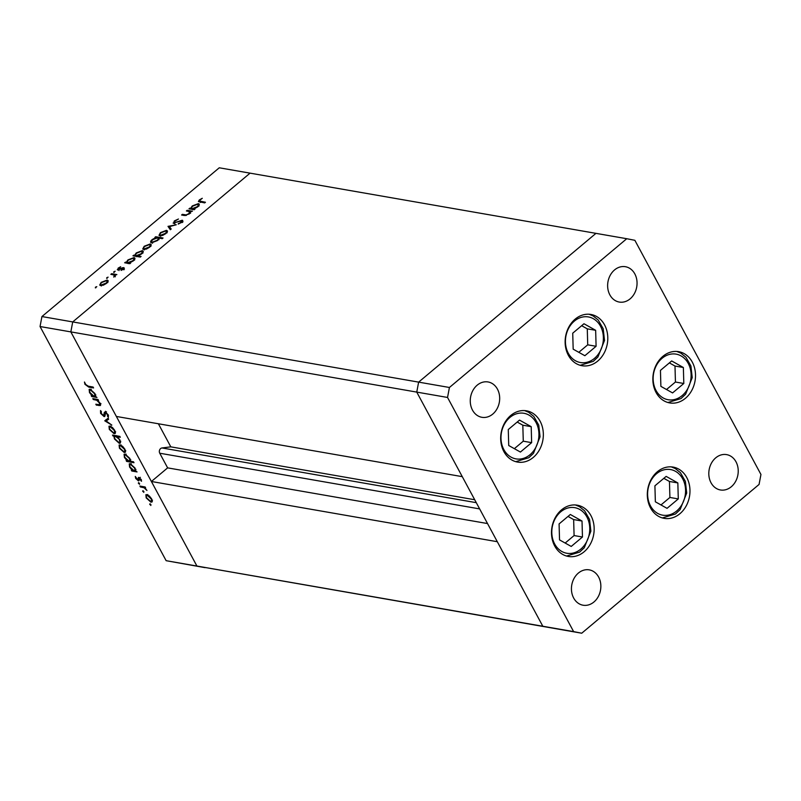 <?xml version="1.0" encoding="UTF-8"?>
<svg xmlns="http://www.w3.org/2000/svg" width="801" height="801" viewBox="0 0 801 801"><rect width="100%" height="100%" fill="white"/><g stroke="black" fill="none" stroke-linecap="round" stroke-linejoin="round"><path stroke-width="1.2" d="M573.626 631.619L166.137 560.69L205.036 567.649L196.926 566.057L70.838 331.894L116.375 416.45L462.277 476.655L416.75 392.1L418.633 382.127L595.964 233.351L418.633 382.127L416.75 392.1L542.828 626.262L497.301 541.706L151.399 481.491L196.926 566.057L581.736 633.211L759.068 484.445L760.95 474.472L634.863 240.31L626.752 238.718L449.421 387.484L447.539 397.456L573.626 631.619L581.736 633.211M166.137 560.69L40.05 326.528L70.838 331.894L72.721 321.922L70.838 331.894L447.539 397.456M449.421 387.484L72.721 321.922L250.062 173.146L626.752 238.718M151.399 481.491L167.629 467.874L159.749 453.226A3.344 2.723 99.9 0 1 161.982 447.959L170.813 446.848L158.378 423.759M487.529 523.554L167.629 467.874M474.713 499.744L170.813 446.848M561.541 509.857A26.012 21.176 -80.1 0 1 577.291 505.191A26.012 21.176 -80.1 0 1 593.851 524.585A26.012 21.176 -80.1 0 1 584.119 551.779A26.012 21.176 -80.1 0 1 568.37 556.455A26.012 21.176 -80.1 0 1 551.809 537.05A26.012 21.176 -80.1 0 1 561.541 509.857M510.728 415.489A26.012 21.176 -80.1 0 1 526.477 410.813A26.012 21.176 -80.1 0 1 543.028 430.207A26.012 21.176 -80.1 0 1 533.296 457.401A26.012 21.176 -80.1 0 1 517.556 462.077A26.012 21.176 -80.1 0 1 500.995 442.683A26.012 21.176 -80.1 0 1 510.728 415.489M575.178 319.128A26.012 21.176 -80.1 0 1 590.928 314.463A26.012 21.176 -80.1 0 1 607.478 333.857A26.012 21.176 -80.1 0 1 597.746 361.051A26.012 21.176 -80.1 0 1 582.007 365.717A26.012 21.176 -80.1 0 1 565.446 346.322A26.012 21.176 -80.1 0 1 575.178 319.128M662.898 356.335A26.012 21.176 -80.1 0 1 678.637 351.659A26.012 21.176 -80.1 0 1 695.198 371.063A26.012 21.176 -80.1 0 1 685.466 398.257A26.012 21.176 -80.1 0 1 669.716 402.923A26.012 21.176 -80.1 0 1 653.165 383.529A26.012 21.176 -80.1 0 1 662.898 356.335M657.361 471.759A26.012 21.176 -80.1 0 1 673.11 467.093A26.012 21.176 -80.1 0 1 689.661 486.487A26.012 21.176 -80.1 0 1 679.939 513.681A26.012 21.176 -80.1 0 1 664.189 518.357A26.012 21.176 -80.1 0 1 647.629 498.953A26.012 21.176 -80.1 0 1 657.361 471.759M492.755 414.087A17.942 14.608 99.9 0 0 499.464 395.334A17.942 14.608 99.9 0 0 488.049 381.957A17.942 14.608 99.9 0 0 477.186 385.171A17.942 14.608 99.9 0 0 470.477 403.934A17.942 14.608 99.9 0 0 481.892 417.301A17.942 14.608 99.9 0 0 492.755 414.087M715.734 457.842A17.942 14.608 -80.1 0 1 726.597 454.618A17.942 14.608 -80.1 0 1 738.011 467.994A17.942 14.608 -80.1 0 1 731.303 486.748A17.942 14.608 -80.1 0 1 720.439 489.972A17.942 14.608 -80.1 0 1 709.025 476.595A17.942 14.608 -80.1 0 1 715.734 457.842M614.557 269.927A17.942 14.608 -80.1 0 1 625.421 266.713A17.942 14.608 -80.1 0 1 636.835 280.09A17.942 14.608 -80.1 0 1 630.127 298.843A17.942 14.608 -80.1 0 1 619.263 302.057A17.942 14.608 -80.1 0 1 607.849 288.68A17.942 14.608 -80.1 0 1 614.557 269.927M593.931 601.992A17.942 14.608 99.9 0 0 600.64 583.238A17.942 14.608 99.9 0 0 589.226 569.861A17.942 14.608 99.9 0 0 578.362 573.085A17.942 14.608 99.9 0 0 571.654 591.839A17.942 14.608 99.9 0 0 583.068 605.216A17.942 14.608 99.9 0 0 593.931 601.992M186.393 210.963L187.174 210.303L192.43 211.224L190.698 211.714L189.306 213.937L184.25 215.479L181.577 215.008L182.358 214.348L186.112 214.908L188.796 213.707L189.577 211.644L186.393 210.963M190.548 213.296L189.577 211.644M173.697 223.399L174.248 220.966L178.473 219.013L174.978 221.096L174.488 222.748L182.217 220.225L181.747 222.328L178.202 224.07L181.096 222.127L181.467 220.896L173.096 223.048M174.908 223.97L174.127 222.528L174.798 223.329M182.728 221.166L182.217 220.225L182.758 220.535M182.528 222.498L181.467 220.896M168.01 226.383L176.29 224.761L169.492 226.583L171.194 229.026L170.343 229.747L168.01 226.383M166.478 230.318L167.459 231.379L165.897 233.572L162.603 235.454L158.978 235.354L160.46 232.62L166.478 230.318L167.359 231.789M167.369 230.838L167.459 231.379M150.228 243.955L151.209 245.006L149.647 247.199L146.353 249.091L142.728 248.991L144.21 246.257L150.228 243.955L151.109 245.416M151.119 244.465L151.209 245.006M134.047 258.993L134.778 259.033L133.997 257.592C135.449 258.052 135.229 259.144 133.346 260.876L129.702 262.858L130.673 263.028L129.892 263.689L124.636 262.768L126.328 262.267L127.94 259.904L133.997 257.592L134.858 258.082M95.82 287.819L95.459 287.148L96.791 286.648L95.329 287.869M41.932 316.555L219.264 167.789L250.062 173.146L72.721 321.922L41.932 316.555L40.05 326.528M107.184 280.06L108.175 281.111L106.613 283.304L103.319 285.196L99.694 285.096L101.176 282.363L107.184 280.06L108.075 281.521M108.085 280.57L108.175 281.111M107.134 278.317L106.783 277.657L108.105 277.146L106.653 278.368M110.848 274.332L111.639 273.682L116.886 274.593L115.334 275.113L113.772 277.116L114.283 275.073L110.848 274.332M115.334 276.796L114.283 275.073M114.203 272.4L113.842 271.729L115.174 271.229L113.712 272.45M124.115 268.415L123.674 267.594L123.434 269.196L121.051 270.438L122.913 268.265L117.767 269.977L118.127 268.145L120.661 266.733L118.528 269.316L122.573 267.704L124.155 267.864M123.014 269.506L122.913 268.265M117.767 269.977L117.266 269.687M119.059 270.608L118.828 269.877M142.348 252.035L143.079 252.075L142.298 250.633C143.739 251.093 143.529 252.195 141.647 253.917L137.952 255.889L141.086 256.44L140.305 257.091L132.936 255.809L134.628 255.309L136.23 252.946L142.298 250.633L143.159 251.124M151.569 242.823C150.117 242.363 150.338 241.261 152.22 239.529L155.865 237.557L154.893 237.386L155.684 236.726L163.054 238.007L162.263 238.668L159.199 238.137L157.637 240.5L151.569 242.823L150.708 242.323M198.378 205.026L199.109 205.066L198.338 203.624C199.779 204.085 199.559 205.176 197.677 206.908L194.032 208.891L195.003 209.061L194.222 209.712L188.966 208.801L190.658 208.3L192.27 205.937L198.338 203.624L199.189 204.115M200.03 200.08L199.539 201.021L205.456 202.252L204.676 202.903L198.398 201.532L199.339 199.91L202.283 198.288L200.03 200.08M99.434 404.735L99.444 403.013L96.701 400.25L93.317 399.539L92.826 398.628L98.072 399.539L98.563 400.45L97.622 400.29L100.175 403.283L100.455 405.506L96.32 405.116L95.83 404.205L99.434 404.735L100.946 403.584M105.071 415.749L104.08 416.58L100.586 413.346L100.495 410.543L101.326 411.464L101.316 413.476L103.609 415.669L104.36 412.315L105.151 411.944L108.175 414.728L108.405 417.211L107.524 416.31L107.384 414.497L105.672 412.855L104.08 416.58L104.751 416.43M103.609 415.669L105.121 414.588M106.193 412.425L105.101 413.366M104.771 420.815L108.135 418.222L108.666 419.203L106.163 420.996L111.84 425.101L104.771 420.815L106.002 419.744M115.404 433.031L114.082 433.721L109.326 429.426L108.966 426.242L112.37 427.404L114.753 430.367L115.104 433.541M125.537 451.844L124.215 452.525L119.449 448.24L119.099 445.056L122.503 446.217L124.886 449.181L125.226 452.355M135.589 470.848L137.051 471.929L131.795 471.018L131.314 470.107L132.215 470.267L129.592 467.073L129.251 463.859L130.253 463.689L135.039 468.044L135.589 470.848M150.368 504.029L149.767 504.53L149.907 503.789L150.958 504.74L150.818 505.481L149.907 503.789M152.29 501.526L150.968 502.207L146.203 497.922L145.852 494.738L149.256 495.899L151.639 498.863L151.98 502.037M143.309 490.923L142.708 491.424L142.848 490.693L143.91 491.634L143.759 492.375L142.848 490.693M140.395 486.968L139.905 486.057L145.151 486.978L145.642 487.879L144.871 487.749L146.953 490.462L144.04 487.749L140.395 486.968L141.206 486.287M138.984 482.883L138.383 483.383L138.523 482.643L139.574 483.594L139.434 484.335L138.523 482.643M138.833 477.416L141.226 479.519L141.497 481.281L139.354 478.327L139.024 480.66L138.393 480.86L135.709 478.427L135.279 476.435L137.872 479.949L138.423 477.436M139.855 477.907L139.014 478.487M139.024 480.66L138.393 480.86L139.104 480.26M137.872 479.949L138.994 479.158M130.373 461.246L133.507 461.787L133.997 462.698L126.628 461.416L126.137 460.505L127.049 460.665L124.425 457.471L124.075 454.257L125.076 454.087L129.872 458.442L130.373 461.246M113.912 436.155L112.45 435.083L119.82 436.365L120.31 437.276L117.236 436.735L119.91 439.939L120.26 443.143L119.259 443.323L114.453 438.958L113.912 436.155L114.723 435.474M95.499 396.395L96.961 397.466L91.704 396.555L91.214 395.644L92.125 395.804L89.502 392.61L89.151 389.396L90.153 389.226L94.949 393.581L95.499 396.395M85.707 384.48L88.31 386.202L93.096 387.033L93.587 387.944L88.731 387.103L84.946 384.3L84.455 382.007L85.707 384.48M152.34 501.186L150.968 502.207M152.21 501.166L151.509 500.945M146.833 495.388L146.733 494.547M147.935 494.958L147.324 495.469C146.152 495.408 145.992 496.26 146.843 498.022L150.468 501.306L152.49 500.114M150.468 501.306C151.649 501.356 151.82 500.505 150.989 498.753L147.324 495.469L146.573 495.609L147.815 494.557M145.001 486.948L144.04 487.749M141.427 479.989L140.716 480.59M139.785 477.847L139.214 478.317M139.494 478.738L139.434 477.706L138.183 478.758M135.729 470.427L134.878 470.287M132.866 470.117L131.795 471.018M130.233 464.55L130.142 463.679M131.334 464.089L130.733 464.6C129.572 464.57 129.412 465.441 130.253 467.213L133.927 470.557L135.95 469.386M133.927 470.557C135.129 470.618 135.289 469.746 134.408 467.944L130.733 464.6L130.002 464.74L131.244 463.699M130.513 460.825L129.712 460.685M127.689 460.525L126.628 461.416M125.066 454.948L124.976 454.077M126.157 454.497L125.557 454.998C124.395 454.968 124.235 455.849 125.086 457.611L128.751 460.965L130.783 459.784M128.751 460.965C129.952 461.026 130.112 460.144 129.231 458.342L125.557 454.998L124.826 455.148L126.077 454.097M125.587 451.494L124.215 452.525M125.457 451.484L124.756 451.263M120.08 445.706L119.98 444.855M121.181 445.276L120.581 445.787C119.399 445.726 119.239 446.578 120.09 448.34L123.714 451.624L125.737 450.432M123.714 451.624C124.896 451.674 125.066 450.823 124.235 449.061L120.581 445.787L119.82 445.917L121.071 444.875M113.752 435.303L112.941 435.984M118.047 436.054L117.236 436.735M120.611 442.282L119.259 443.323M120.51 442.272L119.77 442.042M115.074 436.345L115.024 435.534M116.385 435.764L114.803 436.575L116.045 435.524M119.639 439.469L115.574 436.445C114.373 436.385 114.213 437.256 115.094 439.068L118.768 442.412L120.751 441.221M118.768 442.412C119.93 442.442 120.09 441.571 119.249 439.799M115.464 432.69L114.082 433.721M115.334 432.67L114.623 432.45M109.947 426.893L109.857 426.052M111.049 426.462L110.448 426.973C109.276 426.913 109.116 427.774 109.967 429.536L113.592 432.81L115.614 431.629M113.592 432.81C114.773 432.87 114.944 432.009 114.112 430.257L110.448 426.973L109.687 427.113L110.938 426.062M108.606 419.093L106.163 420.996M106.954 420.335L106.022 419.764M101.086 412.936L100.586 413.346M104.851 414.628L105.362 414.387M105.532 412.755L105.612 411.273M108.505 415.489L107.524 416.31M105.101 415.479L104.48 415.188M98.213 399.789L97.622 400.29M100.666 404.595L99.885 404.475M97.131 404.435L96.32 405.116M97.632 399.469L96.701 400.25M94.128 398.858L93.317 399.539M95.629 395.974L94.788 395.824M92.766 395.664L91.704 396.555M90.143 390.087L90.052 389.216M91.234 389.636L90.633 390.137C89.472 390.107 89.311 390.988 90.163 392.75L93.827 396.105L95.86 394.923M93.827 396.105C95.029 396.165 95.189 395.293 94.308 393.481L90.633 390.137L89.902 390.287L91.154 389.236M85.467 383.869L84.946 384.3M100.475 285.587L100.876 284.896M107.274 281.461L107.965 281.501M101.457 285.987L100.676 284.545L101.357 284.946L105.972 283.194C107.384 281.882 107.524 281.051 106.403 280.71L101.827 282.473C100.385 283.784 100.235 284.605 101.357 284.946L101.707 285.607M107.855 282.543L106.403 280.71M112.11 274.553L111.639 273.682M114.643 275.514L115.334 275.634M118.398 268.655L118.127 268.145M122.863 268.255L122.573 267.704M123.344 269.146L124.445 269.046M125.897 262.988L125.427 262.117M126.798 263.149L126.328 262.267M127.199 263.219L127.549 262.558M130.062 263.539L129.702 262.858M128.13 263.619L127.349 262.177L128.04 262.568L132.696 260.776C134.147 259.444 134.318 258.603 133.206 258.242L128.56 260.045C127.079 261.376 126.908 262.217 128.04 262.568L128.51 263.449M134.628 260.075L133.206 258.242M134.188 256.03L133.717 255.159M135.099 256.19L134.628 255.309M135.489 256.26L135.85 255.599M138.423 256.771L137.952 255.889M136.42 256.67L135.639 255.219L136.33 255.609L140.986 253.817C142.438 252.495 142.608 251.644 141.507 251.284L136.851 253.086C135.369 254.428 135.199 255.269 136.33 255.609L136.801 256.49M142.928 253.116L141.507 251.284M143.519 249.481L143.91 248.801M150.308 245.356L150.999 245.396M144.49 249.882L143.719 248.44L144.39 248.841L149.006 247.088C150.418 245.777 150.558 244.946 149.437 244.605L144.861 246.368C143.429 247.679 143.269 248.5 144.39 248.841L144.751 249.501M150.888 246.438L149.437 244.605M156.315 237.897L155.684 236.726M158.358 238.498L159.109 238.638M151.509 242.813L151.9 242.122M157.537 237.847L152.881 239.639C151.429 240.961 151.259 241.802 152.36 242.162L157.006 240.37C158.488 239.038 158.658 238.187 157.537 237.847L158.999 239.679M152.711 242.823L151.709 241.772L152.49 243.224M159.769 235.844L160.16 235.164M166.558 231.719L167.249 231.759M160.741 236.245L159.97 234.803L160.641 235.204L165.256 233.451C166.668 232.14 166.808 231.319 165.687 230.978L161.111 232.731C159.679 234.042 159.519 234.863 160.641 235.204L161.001 235.864M167.139 232.801L165.687 230.978M168.731 227.414L168.12 226.293M168.941 227.724L170.002 227.524M171.054 229.146L169.492 226.583M174.538 221.517L174.248 220.966M181.416 221.897L182.998 221.677M178.733 223.9L178.463 223.399M181.366 222.628L181.096 222.127M187.644 211.184L187.174 210.303M189.907 212.095L190.648 212.215M182.828 215.229L182.358 214.348M186.403 215.449L186.112 214.908M190.227 209.021L189.757 208.14M191.139 209.181L190.658 208.3M191.529 209.251L191.88 208.59M194.393 209.562L194.032 208.891M192.46 209.652L191.679 208.21L192.37 208.6L197.026 206.798C198.478 205.477 198.648 204.635 197.537 204.275L192.891 206.077C191.409 207.409 191.239 208.25 192.37 208.6L192.841 209.472M198.968 206.107L197.537 204.275M199.649 200.49L199.339 199.91M508.275 429.536L508.725 445.516L520.41 452.064L531.644 442.643L531.203 426.663L519.519 420.104L508.275 429.536M514.342 448.67L523.273 441.181L522.823 425.201L517.206 422.047M522.823 425.201L531.203 426.663M523.273 441.181L531.644 442.643M559.088 523.914L559.539 539.894L571.223 546.442L582.467 537.01L582.017 521.03L570.332 514.482L559.088 523.914M565.166 543.048L574.087 535.559L573.646 519.579L568.019 516.425M573.646 519.579L582.017 521.03M574.087 535.559L582.467 537.01M654.908 485.817L655.358 501.796L667.043 508.345L678.287 498.913L677.836 482.933L666.152 476.385L654.908 485.817M660.975 504.95L669.906 497.461L669.456 481.481L663.839 478.327M669.456 481.481L677.836 482.933M669.906 497.461L678.287 498.913M660.445 370.382L660.885 386.362L672.57 392.921L683.814 383.489L683.363 367.509L671.679 360.951L660.445 370.382M666.512 389.516L675.433 382.027L674.993 366.047L669.366 362.893M674.993 366.047L683.363 367.509M675.433 382.027L683.814 383.489M572.725 333.186L573.176 349.166L584.86 355.714L596.094 346.282L595.654 330.302L583.969 323.754L572.725 333.186M578.793 352.32L587.724 344.83L587.273 328.851L581.656 325.697M587.273 328.851L595.654 330.302M587.724 344.83L596.094 346.282M479.639 508.905L159.749 453.226M476.285 502.668L161.982 447.959M142.968 486.597L142.157 487.278M105.201 413.036L104.28 413.807M100.245 404.535L98.994 405.586M96.02 399.188L95.209 399.869M89.542 386.422L88.731 387.103M185.261 215.579L184.831 214.778M201.151 202.293L200.681 201.421M528.89 415.058A23.149 18.844 99.9 0 0 503.208 426.693A23.149 18.844 99.9 0 0 511.028 457.111A23.149 18.844 99.9 0 0 536.71 445.476A23.149 18.844 99.9 0 0 528.89 415.058M524.615 410.593A26.012 21.176 -80.1 0 1 528.36 412.165M579.714 509.436A23.149 18.844 99.9 0 0 554.032 521.071A23.149 18.844 99.9 0 0 561.851 551.488A23.149 18.844 99.9 0 0 587.523 539.854A23.149 18.844 99.9 0 0 579.714 509.436M575.428 504.97A26.012 21.176 -80.1 0 1 579.173 506.542M675.523 471.338A23.149 18.844 99.9 0 0 649.841 482.973A23.149 18.844 99.9 0 0 657.661 513.391A23.149 18.844 99.9 0 0 683.343 501.756A23.149 18.844 99.9 0 0 675.523 471.338M671.248 466.873A26.012 21.176 -80.1 0 1 674.993 468.445M681.06 355.904A23.149 18.844 99.9 0 0 655.378 367.549A23.149 18.844 99.9 0 0 663.198 397.967A23.149 18.844 99.9 0 0 688.88 386.322A23.149 18.844 99.9 0 0 681.06 355.904M667.914 402.513L680.97 398.588L685.626 394.202L692.224 377.641L690.913 365.967L685.946 357.236L680.82 353.121L676.805 351.449A26.012 21.176 -80.1 0 1 680.52 353.011M593.341 318.708A23.149 18.844 99.9 0 0 567.659 330.342A23.149 18.844 99.9 0 0 575.478 360.76A23.149 18.844 99.9 0 0 601.161 349.126A23.149 18.844 99.9 0 0 593.341 318.708M589.055 314.242A26.012 21.176 -80.1 0 1 592.81 315.814M139.094 478.377L140.345 477.326M138.172 479.899L139.414 478.848M103.99 415.589L105.241 414.538M105.281 412.936L106.533 411.884M123.134 268.385L123.915 269.837M199.539 201.021L200.32 202.463M515.744 461.656L528.81 457.731L533.466 453.356L540.064 436.795L538.753 425.121L533.776 416.39L528.65 412.265L524.635 410.593M566.567 556.034L579.624 552.109L584.279 547.734L590.878 531.163L589.566 519.489L584.6 510.768L579.473 506.643L575.448 504.97M662.387 517.937L675.443 514.012L680.099 509.636L686.697 493.066L685.386 481.391L680.409 472.67L675.293 468.545L671.268 466.873M580.194 365.306L593.261 361.381L597.916 356.996L604.515 340.435L603.203 328.76L598.227 320.04L593.1 315.914L589.085 314.242"/></g></svg>
